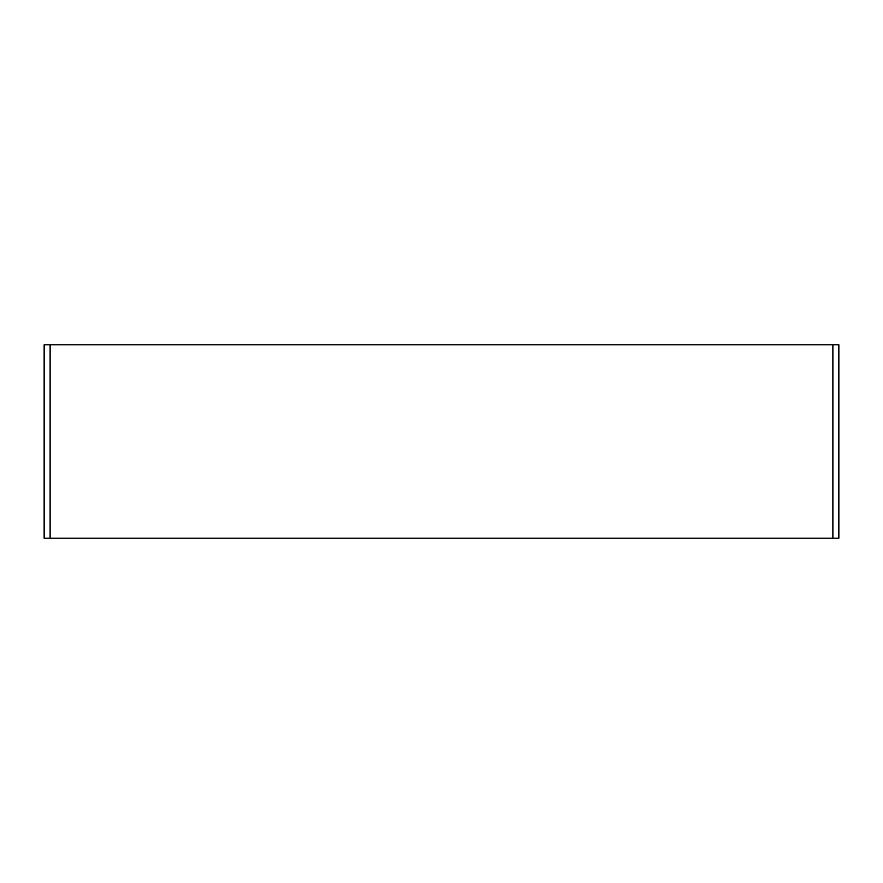 <?xml version="1.0" encoding="UTF-8"?>
<svg xmlns="http://www.w3.org/2000/svg" width="883" height="883" viewBox="0 0 883 883"><rect width="100%" height="100%" fill="white"/><g stroke="black" fill="none" stroke-linecap="round" stroke-linejoin="round"><path stroke-width="1.32" d="M44.15 344.811L44.15 538.188L838.85 538.188L838.85 344.811L44.15 344.811M832.879 344.811L832.879 538.188M50.121 538.188L50.121 344.811"/></g></svg>

